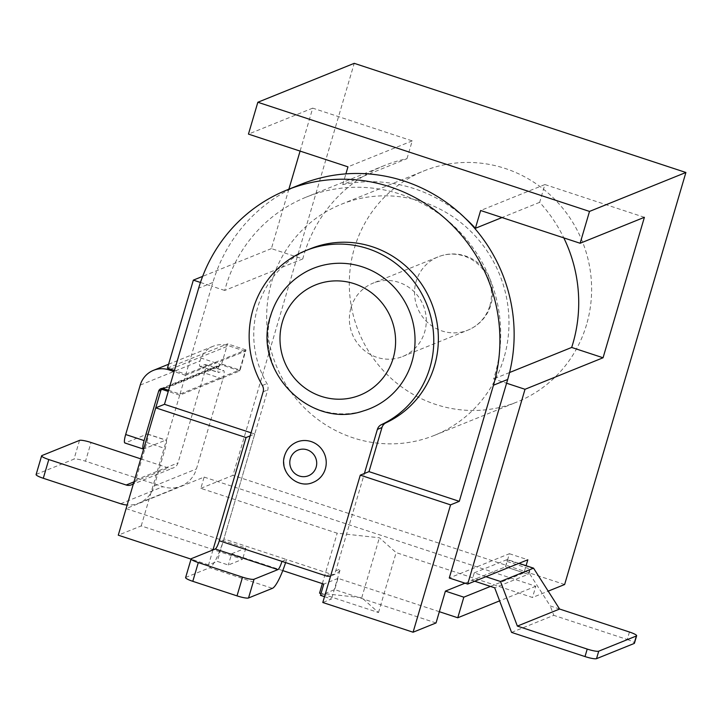 <?xml version="1.0" encoding="UTF-8"?>
<svg xmlns="http://www.w3.org/2000/svg" width="722" height="722" viewBox="0 0 722 722"><rect width="100%" height="100%" fill="white"/><g stroke="black" fill="none" stroke-linecap="round" stroke-linejoin="round"><path stroke-width="0.54" stroke-dasharray="3.61 2.71" d="M288.872 189.209L271.391 248.603L302.762 258.927A144.346 139.743 68 0 1 303.818 255.173A144.346 139.743 68 0 1 384.266 165.6A144.346 139.743 68 0 1 406.991 158.669L342.733 184.624A144.346 139.743 68 0 1 465.284 218.288M302.762 258.927L224.722 290.452A144.346 139.743 68 0 1 225.778 286.688A144.346 139.743 68 0 1 306.227 197.124A144.346 139.743 68 0 1 454.237 226.365A144.346 139.743 68 0 1 494.796 375.232A144.346 139.743 68 0 1 493.64 378.96L506.591 383.22M644.394 217.304L544.893 184.552L539.659 202.331A144.346 139.743 68 0 1 563.81 237.89M539.659 202.331L502.007 217.548M509.57 372.525L493.64 378.96M586.544 324.665A124.572 120.601 68 0 1 517.105 401.964A124.572 120.601 68 0 1 389.375 376.731A124.572 120.601 68 0 1 354.376 248.251A124.572 120.601 68 0 1 423.805 170.961A124.572 120.601 68 0 1 551.545 196.194A124.572 120.601 68 0 1 586.544 324.665M503.911 358.04A124.572 120.601 68 0 1 434.482 435.339A124.572 120.601 68 0 1 306.742 410.105A124.572 120.601 68 0 1 271.743 281.625A124.572 120.601 68 0 1 341.172 204.335A124.572 120.601 68 0 1 468.912 229.569A124.572 120.601 68 0 1 503.911 358.04M350.973 307.707A39.548 38.284 68 0 1 373.021 283.168A39.548 38.284 68 0 1 413.571 291.174A39.548 38.284 68 0 1 424.68 331.967A39.548 38.284 68 0 1 402.641 356.506A39.548 38.284 68 0 1 362.092 348.491A39.548 38.284 68 0 1 350.973 307.707M200.454 282.464L211.772 286.192L185.87 374.213L174.435 370.449M155.762 407.822L126.106 508.613L204.136 477.089L200.833 488.334L337.183 533.206L379.384 537.773L396.152 552.61L532.502 597.491L548.151 591.165M200.833 488.334L232.962 475.347L354.231 63.328M564.631 584.513L232.962 475.347M212.963 549.92L208.559 564.902L217.277 561.382L228.332 565.019L242.565 559.27L141.223 525.914L118.273 535.183M208.559 564.902L191.041 559.135M224.722 290.452L211.772 286.192L212.882 282.446A158.181 153.145 68 0 1 301.047 184.29M204.136 477.089L535.805 586.255L532.502 597.491M490.455 586.417L523.964 572.88L526.085 565.696M535.805 586.255L499.624 600.866M167.441 368.148L227.574 343.862L221.401 364.836L162.892 388.472M271.391 248.603L202.647 276.373M406.991 158.669L412.226 140.889L312.725 108.138L300.09 151.088M312.725 108.138L248.458 134.102M324.512 596.67L331.515 598.98L322.797 602.5M436.034 622.951L334.692 589.594L320.46 595.343M185.87 374.213L246.003 349.926L239.83 370.9L179.697 395.187L168.262 391.423M141.223 525.914L179.697 395.187M465.022 583.186L505.544 566.815L509.398 553.711L449.264 577.997M126.106 508.613L245.868 548.034L242.565 559.27M342.733 184.624L345.892 173.876M412.226 140.889L347.959 166.845M544.893 184.552L480.626 210.508M251.075 432.812L254.758 434.021L250.173 435.88M254.758 434.021L217.277 561.382M282.771 570.606L231.645 553.783L228.332 565.019M285.605 562.582A27.68 5.361 108.2 0 0 286.544 559.523L330.766 574.08A7.906 7.653 -112 0 0 340.342 569.008L331.515 598.98M533.711 568.62L507.178 559.884L505.544 566.815L523.964 572.88M509.398 553.711L527.827 559.776M439.346 611.705L338.004 578.358L334.692 589.594M322.346 583.629L337.183 533.206M319.548 593.141L361.749 597.708L378.508 612.545L320.974 593.61M378.508 612.545L396.152 552.61M231.645 553.783L245.868 548.034M338.004 578.358L323.772 584.098M361.749 597.708L379.384 537.773M246.003 349.926L227.574 343.862M239.83 370.9L221.401 364.836M222.881 379.059A9.882 1.913 108.2 0 0 223.676 370.594A9.882 1.913 108.2 0 0 223.342 370.621L218.748 372.48A9.882 1.913 -71.8 0 1 218.414 372.507A9.882 1.913 -71.8 0 1 218.45 366.993L220.688 364.529A3.953 3.827 68 0 1 223.116 364.502L239.704 369.962L245.218 351.235L228.63 345.775A23.727 22.969 -112 0 0 213.134 346.253A23.727 22.969 -112 0 0 200.987 358.04L200.03 360.928A9.882 1.913 108.2 0 0 199.994 366.442A9.882 1.913 108.2 0 0 200.328 366.415L204.913 364.556A9.882 1.913 -71.8 0 1 205.256 364.529A9.882 1.913 -71.8 0 1 204.452 372.994L222.881 379.059L196.42 468.957A27.68 26.804 68 0 1 180.996 486.132A27.68 26.804 68 0 1 162.91 486.691L85.521 461.214L91.035 442.487M133.462 483.569A7.906 7.653 -112 0 0 135.763 479.949L146.792 442.496A9.882 1.913 108.2 0 0 147.586 434.03A9.882 1.913 108.2 0 0 147.252 434.057L125.213 442.956L143.642 449.021A9.882 1.913 108.2 0 0 143.642 449.021L165.681 440.122A9.882 1.913 -71.8 0 1 166.015 440.095A9.882 1.913 -71.8 0 1 165.212 448.561L154.192 486.014A27.68 26.804 68 0 1 138.759 503.189A27.68 26.804 68 0 1 127.144 505.021M140.736 458.849L168.425 467.955A7.906 7.653 -112 0 0 178 462.892L204.452 372.994M160.862 388.689L220.688 364.529L200.987 358.04M168.596 390.304L180.022 394.068L239.704 369.962M180.022 394.068L185.536 375.341L245.218 351.235M185.536 375.341L174.11 371.577M36.1 474.553A9.882 1.57 -163.6 0 1 36.371 474.318L74.014 459.111A9.882 1.57 -163.6 0 1 85.521 461.214M485.906 576.707L474.237 572.862L472.035 580.353L505.544 566.815L528.197 574.279L529.596 573.71L529.767 568.918L528.197 574.279L494.687 587.807M474.237 572.862L507.286 559.514L518.965 563.359M472.035 580.353L474.697 581.228M507.115 561.463L529.767 568.918M559.595 609.034L550.245 605.948L529.596 573.71M511.564 632.4L553.792 615.343L550.245 605.948M629.449 632.021L627.247 639.511L553.792 615.343M627.247 639.511A9.882 1.57 -163.6 0 1 634.43 643.23M310.514 248.702A94.907 91.884 -112 0 0 257.61 307.599A94.907 91.884 -112 0 0 266.959 383.599A7.906 7.653 68 0 1 267.736 389.934L223.892 538.901A27.68 5.361 -71.8 0 1 209.75 567.718L272.393 588.34M306.859 271.328A75.648 73.238 -112 0 0 270.976 315.361A75.648 73.238 -112 0 0 289.702 390.882A75.648 73.238 -112 0 0 363.265 410.971M296.941 441.999A21.75 21.055 -112 0 0 284.82 455.501A21.75 21.055 -112 0 0 290.93 477.928A21.75 21.055 -112 0 0 313.231 482.341M330.586 576.03A7.906 7.653 -112 0 0 335.748 570.867L364.411 473.479M185.608 577.6A9.882 1.57 -163.6 0 1 185.879 577.365L209.75 567.718M281.95 561.373L286.544 559.523L223.892 538.901M489.868 305.632A39.548 38.284 -112 0 0 478.758 264.848A39.548 38.284 -112 0 0 438.2 256.842A39.548 38.284 -112 0 0 416.161 281.381A39.548 38.284 -112 0 0 427.271 322.165A39.548 38.284 -112 0 0 467.82 330.171A39.548 38.284 -112 0 0 489.868 305.632M212.882 282.446L198.649 288.195M160.952 390.214L218.45 366.993M154.192 486.014L196.42 468.957M135.763 479.949L178 462.892M140.23 385.079L200.03 360.928M163.443 388.607L223.116 364.502M170.636 369.204L228.63 345.775M79.528 440.384L74.014 459.111M36.371 474.318L41.885 455.582M120.682 503.748L162.91 486.691M133.958 481.881L168.425 467.955M146.792 442.496L165.212 448.561M147.252 434.057L165.681 440.122M204.913 364.556L223.342 370.621M200.328 366.415L218.748 372.48M262.366 385.458L266.959 383.599M335.748 570.867L340.342 569.008M326.173 575.93L330.766 574.08M263.142 391.784L267.736 389.934M191.393 558.629L185.879 577.365M384.266 165.6L306.227 197.124M434.482 435.339L517.105 401.964M402.641 356.506L467.82 330.171A39.548 39.548 0 0 0 489.678 278.701A39.548 39.548 0 0 0 438.2 256.842L373.021 283.168M341.172 204.335L423.805 170.961M168.596 364.24L213.134 346.253M138.759 503.189L180.996 486.132M131.359 484.859L173.587 467.802M147.586 434.03L166.015 440.095M205.256 364.529L223.676 370.594M199.994 366.442L218.414 372.507M331.344 575.777L335.929 573.918"/><path stroke-width="1.08" d="M563.81 237.89A144.346 139.743 68 0 1 572.835 343.708A144.346 139.743 68 0 1 571.68 347.444L509.57 372.525M502.007 217.548L475.392 228.296A144.346 139.743 68 0 0 465.284 218.288M202.647 276.373L193.352 280.127L167.441 368.148L174.435 370.449M193.352 280.127L200.454 282.464M360.278 475.148L450.564 504.868L413.083 632.219L322.797 602.5L360.278 475.148L369.005 471.628L459.291 501.339L450.564 504.868M548.151 591.165L564.631 584.513L685.9 172.486L589.504 211.42L257.835 102.262L354.231 63.328L685.9 172.486M191.041 559.135L118.273 535.183L155.753 407.831L246.04 437.55L212.963 549.92M499.624 600.866L457.766 617.77L463.831 597.175L445.411 591.11L436.034 622.951L413.083 632.219M457.766 617.77L439.346 611.705M459.291 501.339L493.46 385.223A158.181 153.145 -112 0 0 449.021 222.078A158.181 153.145 -112 0 0 286.815 190.039A158.181 153.145 -112 0 0 198.649 288.195L164.472 404.311L155.753 407.831L161.268 389.122L162.892 388.472M286.815 190.039L301.047 184.29A158.181 153.145 68 0 1 463.253 216.329A158.181 153.145 68 0 1 507.692 379.474L449.264 577.997L467.694 584.062L525.02 389.284L506.591 383.22M571.68 347.444L603.06 357.769L644.394 217.304L580.127 243.26L589.504 211.42M603.06 357.769L525.02 389.284M526.085 565.696L527.827 559.776L467.694 584.062M463.831 597.175L490.455 586.417M300.09 151.088L288.872 189.209M257.835 102.262L248.458 134.102L347.959 166.845L345.892 173.876M282.771 570.606L323.772 584.098L320.46 595.343L324.512 596.67M445.411 591.11L465.022 583.186M168.262 391.423L161.268 389.122M580.127 243.26L480.626 210.508L475.392 228.296M250.173 435.88L246.04 437.55M164.472 404.311L251.075 432.812M320.974 593.61L319.548 593.141L322.346 583.629M144.102 440.582A9.882 1.913 108.2 0 0 143.308 449.048L124.879 442.983A9.882 1.913 -71.8 0 1 125.673 434.518L144.102 440.582L158.66 391.143A3.953 3.827 68 0 1 163.443 388.607L168.596 390.304M174.11 371.577L168.957 369.881A23.727 22.969 -112 0 0 153.452 370.35A23.727 22.969 -112 0 0 140.23 385.079L125.673 434.518M133.462 483.569A7.906 7.653 -112 0 1 126.188 485.013L48.798 459.544A9.882 1.57 16.4 0 1 41.614 455.826A9.882 1.57 16.4 0 1 41.885 455.582L79.528 440.384A9.882 1.57 16.4 0 1 91.035 442.487L140.736 458.849M48.798 459.544L43.293 478.271L120.682 503.748A27.68 26.804 68 0 0 127.144 505.021M43.293 478.271A9.882 1.57 -163.6 0 1 36.1 474.553L41.614 455.826M474.697 581.228L494.687 587.807L511.564 632.4L585.01 656.569L587.221 649.078L517.367 626.091L559.595 609.034L629.449 632.021A9.882 1.57 16.4 0 1 636.642 635.739L634.43 643.23A9.882 1.57 -163.6 0 1 634.16 643.473L636.371 635.983A9.882 1.57 16.4 0 0 636.642 635.739M517.367 626.091L500.481 581.499L533.54 568.151L559.595 609.034M587.221 649.078A9.882 1.57 16.4 0 0 598.728 651.181L596.525 658.672L634.16 643.473M596.525 658.672A9.882 1.57 -163.6 0 1 585.01 656.569M598.728 651.181L636.371 635.983M500.481 581.499L485.906 576.707M518.965 563.359L533.54 568.151M364.411 473.479L377.389 429.391A7.906 7.653 68 0 1 381.424 424.644A94.907 91.884 -112 0 0 429.906 367.669A94.907 91.884 -112 0 0 403.246 269.784A94.907 91.884 -112 0 0 305.92 250.561A94.907 91.884 -112 0 0 253.016 309.449A94.907 91.884 -112 0 0 262.366 385.458A7.906 7.653 68 0 1 263.142 391.784L219.298 540.76L326.173 575.93A7.906 7.653 -112 0 0 330.586 576.03M369.005 471.628L381.974 427.532A7.906 7.653 68 0 1 386.017 422.785A94.907 91.884 -112 0 0 434.5 365.819A94.907 91.884 -112 0 0 407.831 267.934A94.907 91.884 -112 0 0 310.514 248.702L305.92 250.561M411.955 361.758A75.648 73.238 -112 0 0 388.066 281.372A75.648 73.238 -112 0 0 306.859 271.328C288.863 281.084 276.779 295.885 270.615 315.722C251.779 369.98 309.774 429.635 363.265 410.971A75.648 73.238 -112 0 0 411.955 361.758M325.351 468.84A21.75 21.055 -112 0 0 319.241 446.413A21.75 21.055 -112 0 0 296.941 441.999C290.776 444.644 286.661 449.201 284.603 455.69C278.818 472.188 297.681 489.633 313.231 482.341A21.75 21.055 -112 0 0 325.351 468.84M281.95 561.373A7.906 1.534 -71.8 0 1 277.907 569.613L254.036 579.252A9.882 1.57 -163.6 0 1 242.529 577.149L198.306 562.591A9.882 1.57 -163.6 0 1 191.122 558.873A9.882 1.57 -163.6 0 1 191.393 558.629L215.264 548.991A7.906 1.534 108.2 0 0 219.298 540.76M285.605 562.582A27.68 5.361 108.2 0 1 272.393 588.34L248.53 597.978A9.882 1.57 -163.6 0 1 237.015 595.876L192.792 581.318A9.882 1.57 -163.6 0 1 185.608 577.6L191.122 558.873M507.692 379.474L493.46 385.223M158.66 391.143L160.952 390.214M168.957 369.881L170.636 369.204M126.188 485.013L133.958 481.881M393.174 358.274A59.439 57.543 -112 0 0 354.358 283.746A59.439 57.543 -112 0 0 282.41 321.813A59.439 57.543 -112 0 0 321.227 396.342A59.439 57.543 -112 0 0 393.174 358.274M316.146 467.161A13.844 13.402 -112 0 0 307.112 449.806A13.844 13.402 -112 0 0 290.352 458.669A13.844 13.402 -112 0 0 299.386 476.024A13.844 13.402 -112 0 0 316.146 467.161M381.424 424.644L386.017 422.785M377.389 429.391L381.974 427.532M254.036 579.252L248.53 597.978M198.306 562.591L192.792 581.318M242.529 577.149L237.015 595.876M277.907 569.613L215.264 548.991M153.452 370.35L168.596 364.24"/></g></svg>
